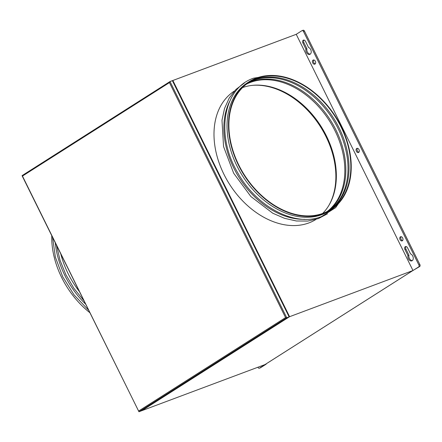 <?xml version="1.0" encoding="UTF-8"?>
<svg xmlns="http://www.w3.org/2000/svg" width="442" height="442" viewBox="0 0 442 442"><rect width="100%" height="100%" fill="white"/><g stroke="black" fill="none" stroke-linecap="round" stroke-linejoin="round"><path stroke-width="0.66" d="M289.129 316.87L172.391 80.659L169.999 81.555L286.742 317.765L289.19 316.842L141.346 410.861L289.129 316.87L288.886 316.339M169.861 81.643L22.216 175.54L22.465 176.071L22.155 175.573L169.999 81.555L169.435 82.599L22.465 176.071L138.6 411.054L138.959 411.751L141.346 410.861M22.1 175.778L138.959 411.751L286.742 317.765L285.571 317.583L169.435 82.599M172.391 80.659L289.25 316.638M51.753 235.774A76.046 54.311 57.5 0 0 89.715 312.577M55.294 242.945A76.046 54.311 57.5 0 0 85.472 304.002M60.847 254.178A76.046 54.311 57.5 0 0 79.223 291.361M323.367 213.707A76.046 54.311 57.5 0 0 330.671 210.072A76.046 54.311 57.5 0 0 338.616 121.644A76.046 54.311 57.5 0 0 256.349 78.101A76.046 54.311 57.5 0 0 249.05 81.737A76.046 54.311 57.5 0 0 241.105 170.164A76.046 54.311 57.5 0 0 323.367 213.707M249.05 81.737L247.597 82.66A76.046 54.311 57.5 0 0 239.652 171.087A76.046 54.311 57.5 0 0 321.92 214.624A76.046 54.311 57.5 0 0 329.224 210.994L330.671 210.072M308.881 222.917A76.046 54.311 57.5 0 0 316.019 219.387A76.046 54.311 -122.5 0 1 308.881 222.917A76.046 54.311 -122.5 0 1 226.68 179.496A76.046 54.311 -122.5 0 1 234.398 91.052A76.046 54.311 57.5 0 0 226.68 179.496A76.046 54.311 57.5 0 0 308.881 222.917M327.312 211.431A75.554 53.963 57.5 0 0 331.041 123.462A75.554 53.963 57.5 0 0 250.559 82.361A75.554 53.963 57.5 0 0 246.398 84.201M327.842 211.154A75.554 53.963 57.5 0 0 332.262 123.185A75.554 53.963 57.5 0 0 251.564 81.72A75.554 53.963 57.5 0 0 246.874 83.836M328.975 210.525A75.554 53.963 57.5 0 0 334.903 122.578A75.554 53.963 57.5 0 0 253.747 80.334A75.554 53.963 57.5 0 0 247.923 83.079M329.489 210.221A75.554 53.963 57.5 0 0 336.113 122.301A75.554 53.963 57.5 0 0 254.752 79.693A75.554 53.963 57.5 0 0 248.41 82.742M256.564 78.538A75.554 53.963 57.5 0 0 249.31 82.151A75.554 53.963 57.5 0 0 241.42 170.004A75.554 53.963 57.5 0 0 323.152 213.265A75.554 53.963 57.5 0 0 330.406 209.657A75.554 53.963 57.5 0 0 338.301 121.799A75.554 53.963 57.5 0 0 256.564 78.538M322.643 213.453A75.554 53.963 57.5 0 0 320.903 126.158A75.554 53.963 57.5 0 0 242.586 87.571M229.636 101.4A76.046 54.311 57.5 0 0 239.393 177.999A76.046 54.311 57.5 0 0 304.626 219.315M315.008 64.057A2.21 1.53 -110.5 0 0 315.406 61.405A2.21 1.53 -110.5 0 0 313.262 60.024A2.21 1.53 -110.5 0 0 313.063 60.123A2.21 1.53 -110.5 0 0 312.665 62.775A2.21 1.53 -110.5 0 0 314.809 64.156A2.21 1.53 -110.5 0 0 315.008 64.057M358.677 152.418A2.21 1.53 -110.5 0 0 359.075 149.766A2.21 1.53 -110.5 0 0 356.932 148.379A2.21 1.53 -110.5 0 0 356.733 148.479A2.21 1.53 -110.5 0 0 356.335 151.136A2.21 1.53 -110.5 0 0 358.479 152.518A2.21 1.53 -110.5 0 0 358.677 152.418M402.347 240.78A2.21 1.53 -110.5 0 0 402.745 238.127A2.21 1.53 -110.5 0 0 400.601 236.741A2.21 1.53 -110.5 0 0 400.402 236.84A2.21 1.53 -110.5 0 0 400.004 239.492A2.21 1.53 -110.5 0 0 402.148 240.879A2.21 1.53 -110.5 0 0 402.347 240.78M305.919 49.139A3.68 2.547 -110.5 0 0 306.814 53.084A3.68 2.547 -110.5 0 0 309.814 54.383A3.68 2.547 -110.5 0 0 310.146 54.217A3.68 2.547 -110.5 0 0 311.096 50.659A3.68 2.547 -110.5 0 0 308.527 47.482L305.505 41.355A2.21 1.53 -110.5 0 0 303.427 40.117A2.21 1.53 -110.5 0 0 302.897 43.018L305.919 49.139L306.914 48.769A3.68 2.547 -110.5 0 0 307.599 52.399A3.68 2.547 -110.5 0 0 310.278 54.117M407.96 255.603A3.68 2.547 -110.5 0 0 408.856 259.548A3.68 2.547 -110.5 0 0 411.856 260.846A3.68 2.547 -110.5 0 0 412.187 260.681A3.68 2.547 -110.5 0 0 413.137 257.128A3.68 2.547 -110.5 0 0 410.568 253.946L407.546 247.824A2.21 1.53 -110.5 0 0 405.469 246.586A2.21 1.53 -110.5 0 0 404.938 249.481L407.96 255.603L408.955 255.233A3.68 2.547 -110.5 0 0 409.64 258.868A3.68 2.547 -110.5 0 0 412.32 260.587M252.222 85.367A76.046 54.311 -122.5 0 1 320.328 126.522A76.046 54.311 -122.5 0 1 328.726 205.657M172.568 80.665L172.855 80.488L289.593 316.693L412.734 270.62A1.834 1.309 57.5 0 0 412.905 270.532A1.834 1.309 57.5 0 0 412.961 270.493L419.679 266.52A1.47 1.017 -110.5 0 0 419.9 264.659L304.455 31.073A1.47 1.017 -110.5 0 0 303.068 30.249A1.47 1.017 -110.5 0 0 302.936 30.316M412.977 270.526L418.684 266.896A1.47 1.017 -110.5 0 0 418.906 265.029L303.461 31.443A1.47 1.017 -110.5 0 0 302.074 30.62A1.47 1.017 -110.5 0 0 301.941 30.686L296.234 34.316L412.961 270.493M296.251 34.349A1.834 1.309 57.5 0 0 295.991 34.41L172.855 80.488M266.078 363.915L265.178 364.484A1.834 1.309 -122.5 0 1 265.123 364.517A1.834 1.309 -122.5 0 1 264.951 364.606L141.81 410.684L289.593 316.693M266.189 364.142L260.482 367.772A1.47 1.017 69.5 0 1 260.349 367.838A1.47 1.017 69.5 0 1 260.205 367.877M357.479 148.324A2.21 1.53 -110.5 0 0 357.269 150.612A2.21 1.53 -110.5 0 0 358.926 152.203M303.969 40.062A2.21 1.53 -110.5 0 0 303.892 42.642L306.914 48.769M406.01 246.525A2.21 1.53 -110.5 0 0 405.933 249.106L408.955 255.233M401.148 236.685A2.21 1.53 -110.5 0 0 400.938 238.973A2.21 1.53 -110.5 0 0 402.601 240.564M313.809 59.963A2.21 1.53 -110.5 0 0 313.599 62.25A2.21 1.53 -110.5 0 0 315.257 63.841M265.194 364.517L259.487 368.147A1.47 1.017 69.5 0 1 259.355 368.214A1.47 1.017 69.5 0 1 257.968 367.385L257.896 367.247M138.6 411.054L285.571 317.583M264.951 364.606L412.734 270.62M259.487 368.147L260.482 367.772M303.461 31.443L304.455 31.073M418.684 266.896L419.679 266.52M418.906 265.029L419.9 264.659M404.938 249.481L405.933 249.106M302.897 43.018L303.892 42.642M88.483 310.091L74.018 294.864L62.698 276.753L55.366 257.128L52.598 237.481M83.742 300.499L73.886 288.3L65.88 274.714L60.051 260.31L56.648 245.68M270.454 75.438L253.515 78.201C222.807 88.439 215.381 135.584 237.862 172.999C256.609 206.983 295.151 227.304 321.566 216.558L335.666 207.624L345.445 193.353M244.371 83.019L235.923 89.461L229.227 98.047L224.53 108.45L221.983 120.29L223.558 146.567L233.669 173.225L250.89 196.541L272.808 213.248L284.593 218.342L296.394 220.983L307.792 221.072L318.378 218.586L327.522 213.762M412.905 270.532L265.123 364.517M259.355 368.214L260.349 367.838M302.074 30.62L303.068 30.249"/></g></svg>

